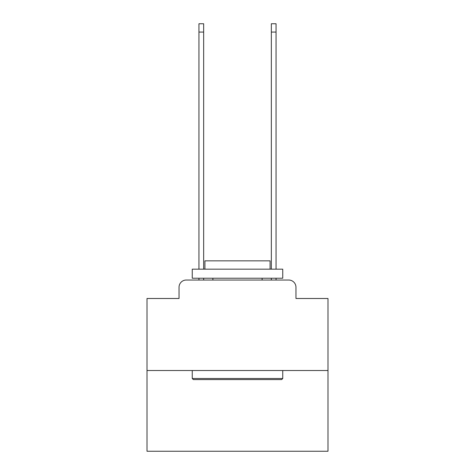 <?xml version="1.0" encoding="UTF-8"?>
<svg xmlns="http://www.w3.org/2000/svg" width="475" height="475" viewBox="0 0 475 475"><rect width="100%" height="100%" fill="white"/><g stroke="black" fill="none" stroke-linecap="round" stroke-linejoin="round"><path stroke-width="0.71" d="M179.039 287.274L179.039 298.496L179.039 287.274A7.238 7.238 0 0 1 186.277 280.03L198.948 280.03L198.948 278.225M327.993 370.53L147.007 370.53L147.007 451.25L327.993 451.25L327.993 298.496L295.961 298.496L295.961 287.274A7.238 7.238 0 0 0 288.723 280.03L186.277 280.03M147.007 370.53L147.007 298.496L179.039 298.496M203.656 278.225L203.656 280.03L209.267 280.03M265.733 280.03L271.344 280.03L271.344 278.225M276.052 278.225L276.052 280.03L288.723 280.03M295.961 298.496L295.961 287.274M281.663 379.578L193.337 379.578L192.25 378.492L282.75 378.492L281.663 379.578M192.25 269.171L282.75 269.171L282.75 278.225L192.25 278.225L192.25 269.171M270.079 269.171L270.079 260.846L204.921 260.846L204.921 269.171M192.25 370.53L192.25 378.492M282.75 370.53L282.75 378.492M212.883 278.225L212.883 280.03M262.117 278.225L262.117 280.03M198.948 269.171L198.948 23.75L203.656 23.75L203.656 269.171M271.344 269.171L271.344 23.75L276.052 23.75L276.052 269.171M198.948 32.074L203.656 32.074M276.052 32.074L271.344 32.074"/></g></svg>
